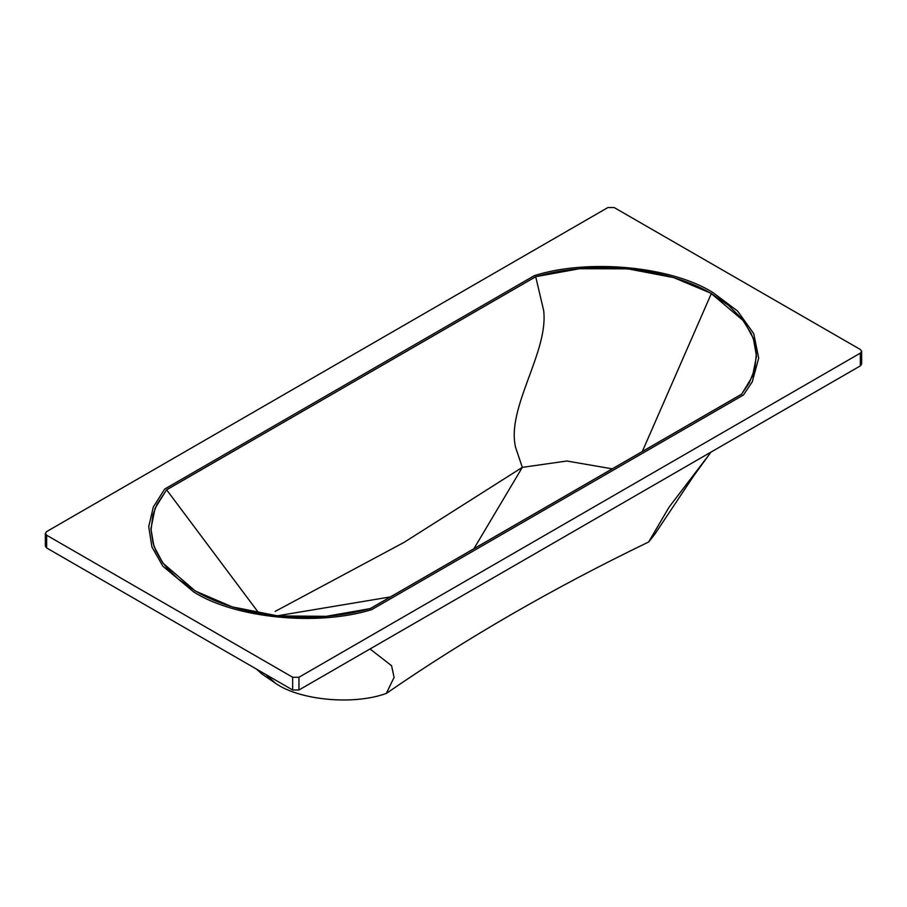 <?xml version="1.0" encoding="UTF-8"?>
<svg xmlns="http://www.w3.org/2000/svg" width="907" height="907" viewBox="0 0 907 907"><rect width="100%" height="100%" fill="white"/><g stroke="black" fill="none" stroke-linecap="round" stroke-linejoin="round"><path stroke-width="1.36" d="M195.402 590.967L178.157 578.961L167.557 568.678L162.16 561.807L155.834 550.685L153.056 543.044L151.05 530.096L152.92 514.859L156.945 504.383L166.627 489.825L535.708 276.737C592.69 260.003 667.189 267.327 711.315 293.585L728.616 305.466L742.062 318.913L751.223 333.515L754.102 341.1L756.325 353.979L754.737 369.16L749.205 383.003L741.597 394.171L370.317 608.529C313.278 624.844 239.55 617.44 195.402 590.967M258.949 613.223L166.627 489.825M612.27 468.84L566.796 461.005L522.319 467.366L404.023 542.397L275.161 611.409M473.908 548.724L522.319 467.366L515.641 447.536C505.981 408.082 548.984 351.723 543.622 310.33L535.708 276.737M642.315 451.493L711.315 293.585M390.452 596.908L277.361 615.796M712.993 292.61L737.595 311.033L753.694 333.572L758.683 358.061L752.277 381.813L743.502 394.964L371.7 609.629C317.677 626.522 234.834 618.279 193.713 591.942L162.875 566.217L151.923 546.966L148.725 526.695L153.34 506.922L164.734 489.02L534.325 275.637C588.212 258.416 671.497 266.329 712.993 292.61M256.454 669.094L261.681 673.765L275.773 683.47C300.296 700.465 354.013 705.306 386.337 693.424C465.971 638.426 553.417 587.94 648.675 541.967L654.707 534.359L693.47 476.243L710.941 452.128M648.675 541.967L669.139 507.047L706.394 458.205M386.337 693.424L394.092 677.382L391.563 665.704L370.022 648.958M275.773 683.47L265.898 674.536M370.385 608.563L326.339 616.318L277.995 615.944L232.26 606.896L195.3 591.024L162.965 563.156L153.963 546.331L150.913 528.747L155.063 508.305L166.571 489.78L535.64 276.703L579.539 268.721L627.837 268.835L673.686 277.599L710.907 293.233L744.103 321.361L753.354 338.402L756.483 356.224L752.561 376.122L741.654 394.216L370.385 608.563M860.346 349.501L861.65 351.326L860.335 353.14L298.959 677.246L292.655 677.246L46.654 535.221L45.35 533.395L46.62 531.604L607.883 207.556L614.164 207.544L860.346 349.501M861.65 351.315L861.65 364.07L860.335 365.884L298.959 689.989L292.655 689.989L46.654 547.964L45.35 546.139L45.35 533.395M860.335 365.884L860.335 353.14M298.959 689.989L298.959 677.246M292.655 689.989L292.655 677.246M46.654 547.964L46.654 535.221"/></g></svg>
